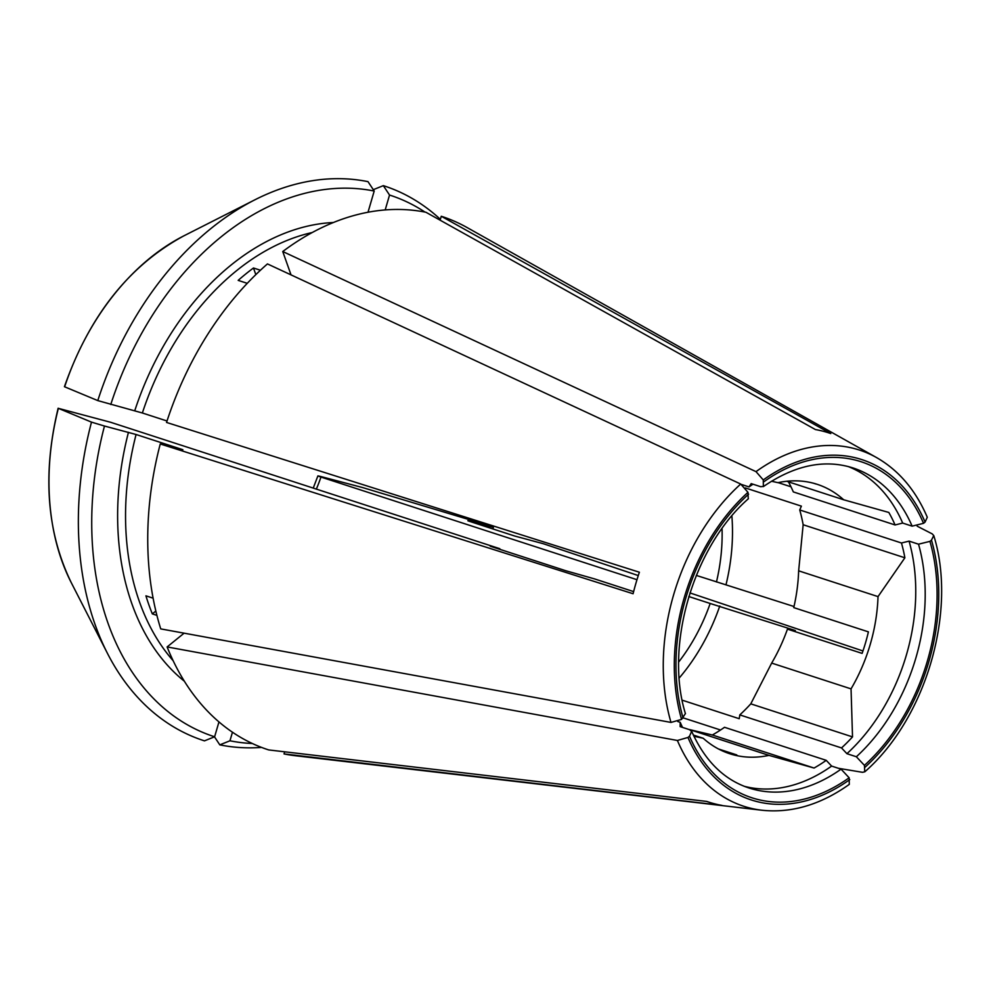 <?xml version="1.0" encoding="UTF-8"?>
<svg xmlns="http://www.w3.org/2000/svg" width="991" height="991" viewBox="0 0 991 991"><rect width="100%" height="100%" fill="white"/><g stroke="black" fill="none" stroke-linecap="round" stroke-linejoin="round"><path stroke-width="1.49" d="M841.532 747.932L846.921 753.693A168.259 118.771 108 0 0 909.069 541.123L901.463 542.994A162.66 114.807 108 0 1 904.882 557.797L878.026 596.607A141.626 99.967 108 0 1 851.046 688.869L852.52 736.895A162.66 114.807 108 0 1 841.532 747.932L739.806 714.895A162.66 114.807 -72 0 0 750.782 703.845L852.52 736.895M917.17 526.171L932.283 533.926L933.733 535.598L931.478 540.12L929.942 541.371L918.521 544.183L909.069 541.123M846.921 753.693L856.36 756.752L864.437 765.374L864.747 771.791L862.579 772.323L838.436 768.298M862.95 650.963L689.947 592.915M638.278 575.573L543.415 543.749L514.688 536.02L469.338 521.291C467.356 520.634 467.368 520.56 469.4 521.068A249.596 176.175 -72 0 1 469.325 521.291M693.911 736.239L703.214 738.258A141.626 99.967 108 0 0 729.71 753.717A141.626 99.967 108 0 0 768.966 755.377L814.069 768.037A162.66 114.807 108 0 0 826.234 760.332L831.622 766.08L841.062 769.152L849.138 777.774L849.287 784.315M744.253 786.297A168.259 118.771 108 0 0 831.622 766.08M677.77 721.51L680.185 722.303L680.136 726.638L689.587 729.698L691.631 731.42L689.501 736.202L687.965 737.453L677.398 740.475L167.12 646.937A280.441 197.952 108 0 0 268.697 749.927L706.694 801.422A194.125 137.031 -72 0 0 722.03 805.41L284.033 753.928A280.441 197.952 108 0 0 295.566 755.749L761.968 810.242C791.586 813.326 820.684 804.717 849.262 784.401M680.185 722.303A162.66 114.807 108 0 0 682.539 727.419M167.021 420.989L142.37 412.987L97.787 400.599A593107.195 17592.864 -163.7 0 1 64.65 386.812A222.975 157.396 -72 0 1 183.967 235.796L254.935 199.786A291.651 205.868 108 0 0 97.787 400.599M110.769 404.514A284.652 200.925 108 0 1 374.202 191.04L367.995 181.65A291.651 205.868 108 0 0 254.935 199.786M183.967 235.796C129.14 265.489 89.289 315.782 64.44 386.676L64.65 386.812M424.966 212.074A284.652 200.925 108 0 0 389.537 195.041L385.189 209.943M373.297 189.677A603656.526 427218.886 104.6 0 1 383.331 185.651L389.537 195.041M440.363 219.333A291.651 205.868 108 0 0 383.331 185.651M848.123 466.513A168.259 118.771 108 0 1 902.677 523.075L895.071 524.957A162.66 114.807 108 0 0 888.816 512.446L843.7 499.786A141.626 99.967 108 0 0 817.216 484.326A141.626 99.967 108 0 0 777.96 482.667L771.444 481.23M752.987 484.203A162.66 114.807 108 0 0 749.023 486.915L751.19 483.62L760.642 486.692L763.38 486.457L763.268 479.941L756.009 471.642L282.745 251.528L291.032 274.891M741.565 484.5L749.023 486.915M927.254 517.302L925.086 522.084L923.538 523.322L912.129 526.147A168.259 118.771 108 0 0 852.83 467.888C824.401 458.957 794.571 465.188 763.367 486.593M927.279 517.228C915.684 490.186 898.763 470.291 876.527 457.557L467.133 227.571A280.441 197.952 108 0 0 441.268 216.261L830.78 433.562A194.125 137.031 -72 0 0 815.432 429.561L425.919 212.26A280.441 197.952 108 0 0 282.745 251.528M748.255 498.708L747.97 492.329L740.711 484.042L267.446 263.916A280.441 197.952 108 0 0 166.55 422.439L639.381 572.228A194.125 137.031 -72 0 0 633.088 593.745L160.257 443.968L181.365 449.468C183.397 449.976 183.409 449.902 181.427 449.233A243.984 172.223 108 0 0 181.365 449.468C183.397 449.976 183.409 449.902 181.427 449.233L136.077 434.504L104.476 426.031A284.652 200.925 108 0 0 214.613 736.784L204.468 740.859A291.651 205.868 108 0 1 107.548 653.552A291.651 205.868 108 0 1 91.494 422.129A593107.195 17592.864 -163.7 0 1 58.358 408.342L110.633 422.277L499.823 548.704A154.237 108.874 108 0 0 499.687 549.274M104.476 426.031L91.494 422.129M814.837 483.608A141.626 99.967 -72 0 1 816.014 484.042L813.623 483.274M786.693 481.267L843.7 499.786M499.823 548.704L490.211 546.202L565.787 570.742A76775.111 2277.318 -163.7 0 0 594.414 578.868L633.633 591.602M689.389 729.636A141.626 99.967 108 0 0 689.587 729.599L768.966 755.377M693.353 735.062L703.214 738.258M718.537 748.998L736.796 754.931A141.626 99.967 -72 0 1 727.357 752.912M232.464 732.213L229.949 740.785A284.652 200.925 108 0 0 252.346 743.51M492.861 528.934A284.652 200.925 108 0 0 493.394 527.311L469.4 521.068M745.393 487.956L801.385 506.141L799.737 509.956A162.66 114.807 -72 0 1 803.156 524.747L798.647 570.828A141.626 99.967 108 0 1 793.754 607.619L868.401 631.862A141.626 99.967 -72 0 1 862.108 653.391L787.449 629.136A141.626 99.967 108 0 1 771.667 663.09L851.046 688.869M798.647 570.828L878.026 596.607M803.156 524.747L904.882 557.797M826.234 760.332L724.508 727.295A162.66 114.807 -72 0 1 712.343 735L689.587 729.599M712.343 735L814.069 768.037M771.667 663.09L750.782 703.845M321.109 476.609C317.033 475.581 316.996 475.73 320.973 477.067C316.996 475.73 317.033 475.581 321.109 476.609L362.855 487.634A601386.74 17838.446 -163.7 0 1 490.012 525.911L493.394 527.311M229.949 740.785L219.804 744.86A291.651 205.868 108 0 0 261.537 747.412M219.804 744.86A593107.207 419752.94 104.6 0 1 214.502 736.833M685.326 713.656L681.573 719.404L670.994 722.427L160.728 628.889A280.441 197.952 108 0 1 160.257 443.968M902.677 523.075L912.129 526.147M788.44 481.837A162.66 114.807 -72 0 1 793.333 491.908L895.071 524.957M778.146 482.629L790.991 486.792M155.835 611.038L152.329 613.887A243.984 172.223 -72 0 1 145.925 595.839L153.097 598.168M152.329 613.887L156.9 615.374M184.103 633.175L167.12 646.937M71.29 582.708C46.726 532.155 42.34 474.008 58.135 408.242L58.358 408.342A222.975 157.396 -72 0 0 71.29 582.708L107.548 653.552M696.314 575.412L794.002 606.517M255.827 274.643L253.473 267.991A243.984 172.223 -72 0 0 238.174 280.379L247.255 283.327M682.192 700.179L739.224 718.71L739.806 714.895M683.369 717.93L720.544 730.008M374.202 191.04L368.008 212.247M284.033 753.928L284.652 751.81M218.961 721.919L214.613 736.784M678.699 661.988A154.237 108.874 108 0 0 710.175 603.482L795.352 630.524A76775.099 2277.318 -163.7 0 1 787.449 629.136M679.231 678.005A168.259 118.771 108 0 0 719.788 605.984M726.081 584.455A168.259 118.771 108 0 0 731.878 515.939M716.468 581.952A154.237 108.874 108 0 0 722.043 528.575M316.364 489.108A154.237 108.874 108 0 0 320.973 477.067L636.978 579.698M688.819 596.545L710.175 603.482M253.473 267.991L260.435 270.246M440.115 220.175L441.268 216.261M799.737 509.956L901.463 542.994M865.081 767.195A178.925 126.303 108 0 0 931.478 540.12M864.437 765.374A176.683 124.717 108 0 0 929.942 541.371M856.36 756.752A168.259 118.771 108 0 0 918.521 544.183M689.501 736.202A176.683 124.717 108 0 0 849.138 777.774M687.965 737.453A178.925 126.303 108 0 0 849.783 779.583M677.398 740.475A187.262 132.187 108 0 0 761.968 810.242M691.681 731.321C704.861 760.815 723.925 779.694 748.874 787.956A168.259 118.771 108 0 0 841.062 769.152M134.751 410.757A249.596 176.175 -72 0 1 333.372 222.517M142.37 412.987A243.984 172.223 -72 0 1 312.252 232.513M925.086 522.084A178.925 126.303 108 0 0 763.268 479.941M923.538 523.322A176.683 124.717 108 0 0 763.912 481.75M876.527 457.557A187.262 132.187 108 0 0 756.009 471.642M184.376 681.238A249.596 176.175 -72 0 1 128.458 432.287M173.165 660.737A243.984 172.223 -72 0 1 136.077 434.504M748.614 494.15A176.683 124.717 108 0 0 683.109 718.153M747.97 492.329A178.925 126.303 108 0 0 681.573 719.404M740.711 484.042A187.262 132.187 108 0 0 670.994 722.427M933.807 535.66C957.318 611.311 926.028 718.314 864.846 771.778M685.45 713.718C664.379 645.921 693.266 546.908 748.403 498.721M317.888 475.903L313.243 488.092"/></g></svg>
